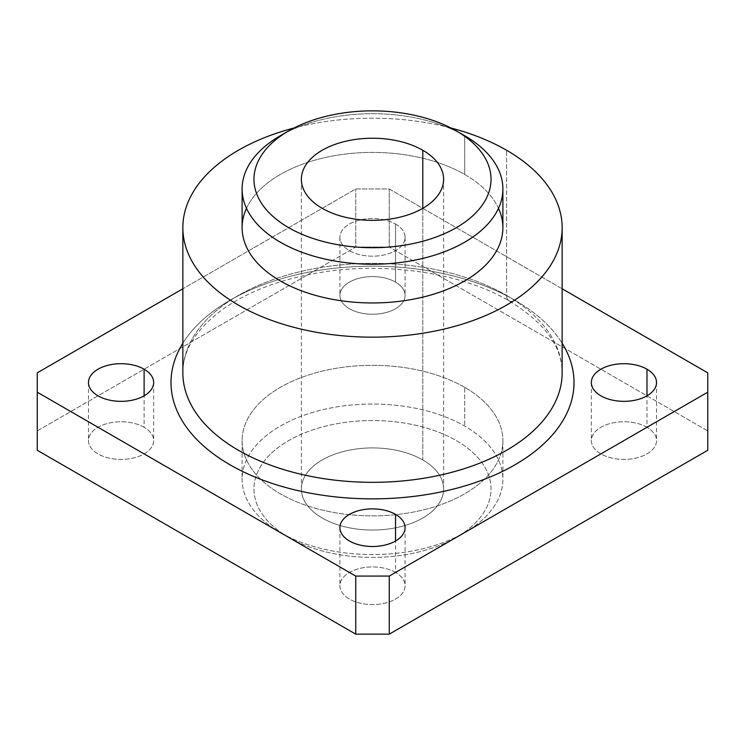 <?xml version="1.0" encoding="UTF-8"?>
<svg xmlns="http://www.w3.org/2000/svg" width="745" height="745" viewBox="0 0 745 745"><rect width="100%" height="100%" fill="white"/><g stroke="black" fill="none" stroke-linecap="round" stroke-linejoin="round"><path stroke-width="0.56" stroke-dasharray="3.73 2.79" d="M288.688 537.368A118.529 68.428 180 0 1 341.825 422.881A118.529 68.428 180 0 1 486.988 506.693A118.529 68.428 180 0 1 288.688 537.368A118.529 68.428 0 0 0 456.312 537.368A118.529 68.428 0 0 0 456.312 440.593A118.529 68.428 0 0 0 288.688 440.593A118.529 68.428 0 0 0 288.688 537.368L280.306 532.526A130.384 75.273 180 0 1 280.306 426.075A130.384 75.273 180 0 1 464.694 426.075A130.384 75.273 180 0 1 464.694 532.526A130.384 75.273 180 0 1 280.306 532.526L288.688 537.368L280.306 532.526A130.384 75.273 0 0 0 422.396 548.851A130.384 75.273 0 0 0 502.884 479.305A130.384 75.273 0 0 0 464.694 426.075A130.384 75.273 0 0 0 322.604 409.759A130.384 75.273 0 0 0 242.116 479.305A130.384 75.273 0 0 0 280.306 532.526M422.788 459.944A71.12 41.059 0 0 0 303.802 478.355A71.12 41.059 0 0 0 390.911 528.643A71.12 41.059 0 0 0 422.788 459.944A71.12 41.059 180 0 1 443.62 488.981A71.12 41.059 180 0 1 372.5 530.04A71.12 41.059 180 0 1 301.38 488.981A71.12 41.059 180 0 1 345.289 451.042A71.12 41.059 180 0 1 422.788 459.944L422.788 208.321L422.788 459.944M562.149 288.781L389.262 188.969L355.738 188.969L182.851 288.781L355.738 188.969L389.262 188.969L562.149 288.781M395.548 224.049A32.594 18.821 180 0 1 380.937 255.535A32.594 18.821 180 0 1 341.014 232.487A32.594 18.821 180 0 1 395.548 224.049A32.594 18.821 0 0 0 360.031 219.971A32.594 18.821 0 0 0 339.906 237.357A32.594 18.821 0 0 0 372.5 256.178A32.594 18.821 0 0 0 405.094 237.357A32.594 18.821 0 0 0 395.548 224.049L395.548 282.113A32.594 18.821 0 0 0 341.014 290.55A32.594 18.821 0 0 0 380.937 313.598A32.594 18.821 0 0 0 395.548 282.113A32.594 18.821 180 0 1 405.094 295.42A32.594 18.821 180 0 1 372.5 314.241A32.594 18.821 180 0 1 339.906 295.42A32.594 18.821 180 0 1 360.031 278.034A32.594 18.821 180 0 1 395.548 282.113L395.548 224.049M514.981 300.263A201.495 116.332 180 0 1 562.149 343.212A201.495 116.332 0 0 0 514.981 300.263A201.495 116.332 0 0 0 182.851 343.212A201.495 116.332 180 0 1 514.981 300.263A11.855 6.845 -60 0 1 509.058 300.85A11.855 6.845 -60 0 1 506.6 295.42A189.649 109.487 0 0 0 299.928 271.692A189.649 109.487 0 0 0 182.851 372.845A189.649 109.487 180 0 1 299.928 271.692A189.649 109.487 180 0 1 506.6 295.42L506.6 150.257L506.6 295.42A189.649 109.487 180 0 1 562.149 372.845A189.649 109.487 0 0 0 506.6 295.42A11.855 6.845 120 0 0 509.058 300.85A11.855 6.845 120 0 0 514.981 300.263M707.75 430.908L707.75 372.845L707.75 430.908L389.262 247.033L707.75 430.908M37.25 450.269L37.25 430.908L355.738 247.033L389.262 247.033L389.262 188.969L389.262 247.033L355.738 247.033L355.738 188.969L355.738 247.033L37.25 430.908L37.25 372.845L37.25 450.269M395.548 572.449A32.594 18.821 0 0 0 341.014 580.886A32.594 18.821 0 0 0 380.937 603.934A32.594 18.821 0 0 0 395.548 572.449A32.594 18.821 180 0 1 405.094 585.756A32.594 18.821 180 0 1 372.5 604.577A32.594 18.821 180 0 1 339.906 585.756A32.594 18.821 180 0 1 360.031 568.37A32.594 18.821 180 0 1 395.548 572.449L395.548 540.991L395.548 572.449M144.111 427.285A32.594 18.821 0 0 0 89.577 435.723A32.594 18.821 0 0 0 129.5 458.771A32.594 18.821 0 0 0 144.111 427.285A32.594 18.821 180 0 1 153.656 440.593A32.594 18.821 180 0 1 121.062 459.404A32.594 18.821 180 0 1 88.469 440.593A32.594 18.821 180 0 1 108.593 423.207A32.594 18.821 180 0 1 144.111 427.285L144.111 395.828L144.111 427.285M646.986 427.285A32.594 18.821 0 0 0 592.452 435.723A32.594 18.821 0 0 0 632.375 458.771A32.594 18.821 0 0 0 646.986 427.285A32.594 18.821 180 0 1 656.531 440.593A32.594 18.821 180 0 1 623.938 459.404A32.594 18.821 180 0 1 591.344 440.593A32.594 18.821 180 0 1 611.468 423.207A32.594 18.821 180 0 1 646.986 427.285L646.986 395.828L646.986 427.285M464.694 387.363A130.384 75.273 0 0 0 246.558 421.111A130.384 75.273 0 0 0 406.249 513.296A130.384 75.273 0 0 0 464.694 387.363A130.384 75.273 180 0 1 502.884 440.593A130.384 75.273 180 0 1 372.5 515.866A130.384 75.273 180 0 1 242.116 440.593A130.384 75.273 180 0 1 322.604 371.047A130.384 75.273 180 0 1 464.694 387.363L464.694 426.075L464.694 387.363M284.692 133.318A130.384 75.273 180 0 1 464.694 135.739A130.384 75.273 0 0 0 280.306 135.739M502.884 227.672A130.384 75.273 0 0 0 464.694 174.451L464.694 135.739L464.694 174.451A130.384 75.273 0 0 0 322.604 158.136A130.384 75.273 0 0 0 242.116 227.672M450.967 128A189.649 109.487 0 0 0 294.033 128A189.649 109.487 180 0 1 450.967 128M246.502 208.321A130.384 75.273 180 0 1 338.649 154.988A130.384 75.273 180 0 1 464.694 174.451A130.384 75.273 180 0 1 498.498 208.321M339.906 527.693L339.906 585.756M405.094 527.693L405.094 585.756M88.469 382.52L88.469 440.593M153.656 382.52L153.656 440.593M591.344 382.52L591.344 440.593M656.531 382.52L656.531 440.593M339.906 237.357L339.906 295.42M405.094 237.357L405.094 295.42M456.312 537.368L464.694 532.526M502.884 440.593L502.884 479.305M242.116 440.593L242.116 479.305M182.851 372.845C182.73 349.824 196.643 328.219 224.59 308.02C250.497 290.317 283.314 278.332 323.06 272.055C388.35 261.709 462.598 273.443 509.058 300.85C544.483 322.51 562.177 346.509 562.149 372.845M301.38 179.284L301.38 488.981M443.62 179.284L443.62 488.981"/><path stroke-width="1.12" d="M456.312 130.897A118.529 68.428 0 0 0 258.012 161.572A118.529 68.428 0 0 0 403.175 245.384A118.529 68.428 0 0 0 456.312 130.897L456.312 130.897A118.529 68.428 180 0 1 456.312 227.672A118.529 68.428 180 0 1 288.688 227.672A118.529 68.428 180 0 1 288.688 130.897A118.529 68.428 180 0 1 456.312 130.897L464.694 135.739A130.384 75.273 180 0 1 502.884 188.969A130.384 75.273 180 0 1 372.5 264.242A130.384 75.273 180 0 1 242.116 188.969A130.384 75.273 180 0 1 284.692 133.318M422.788 150.257A71.12 41.059 180 0 1 390.911 218.946A71.12 41.059 180 0 1 303.802 168.659A71.12 41.059 180 0 1 422.788 150.257A71.12 41.059 0 0 0 345.289 141.354A71.12 41.059 0 0 0 301.38 179.284A71.12 41.059 0 0 0 372.5 220.343A71.12 41.059 0 0 0 443.62 179.284A71.12 41.059 0 0 0 422.788 150.257L422.788 208.321L422.788 150.257M707.75 392.196L707.75 372.845L562.149 288.781L707.75 372.845L707.75 450.269L389.262 634.144L355.738 634.144L37.25 450.269L37.25 392.196L355.738 576.081L389.262 576.081L707.75 392.196L389.262 576.081L355.738 576.081L37.25 392.196L37.25 372.845L37.25 450.269L355.738 634.144L355.738 576.081L355.738 634.144L389.262 634.144L389.262 576.081L389.262 634.144L707.75 450.269L707.75 392.196M182.851 288.781L37.25 372.845L182.851 288.781M395.548 514.385A32.594 18.821 180 0 1 380.937 545.871A32.594 18.821 180 0 1 341.014 522.822A32.594 18.821 180 0 1 395.548 514.385A32.594 18.821 0 0 0 360.031 510.306A32.594 18.821 0 0 0 339.906 527.693A32.594 18.821 0 0 0 372.5 546.504A32.594 18.821 0 0 0 405.094 527.693A32.594 18.821 0 0 0 395.548 514.385L395.548 540.991L395.548 514.385M144.111 369.213A32.594 18.821 180 0 1 129.5 400.698A32.594 18.821 180 0 1 89.577 377.65A32.594 18.821 180 0 1 144.111 369.213A32.594 18.821 0 0 0 108.593 365.134A32.594 18.821 0 0 0 88.469 382.52A32.594 18.821 0 0 0 121.062 401.341A32.594 18.821 0 0 0 153.656 382.52A32.594 18.821 0 0 0 144.111 369.213L144.111 395.828L144.111 369.213M646.986 369.213A32.594 18.821 180 0 1 632.375 400.698A32.594 18.821 180 0 1 592.452 377.65A32.594 18.821 180 0 1 646.986 369.213A32.594 18.821 0 0 0 611.468 365.134A32.594 18.821 0 0 0 591.344 382.52A32.594 18.821 0 0 0 623.938 401.341A32.594 18.821 0 0 0 656.531 382.52A32.594 18.821 0 0 0 646.986 369.213L646.986 395.828L646.986 369.213M562.149 343.212A201.495 116.332 180 0 1 372.5 498.861A201.495 116.332 180 0 1 182.851 343.212A201.495 116.332 0 0 0 372.5 498.861A201.495 116.332 0 0 0 562.149 343.212M288.688 130.897L280.306 135.739A130.384 75.273 0 0 0 280.306 242.19A130.384 75.273 0 0 0 464.694 242.19A130.384 75.273 0 0 0 464.694 135.739M242.116 188.969L242.116 227.672A130.384 75.273 0 0 0 372.5 302.954A130.384 75.273 0 0 0 502.884 227.672L502.884 188.969M506.6 150.257A189.649 109.487 0 0 0 450.967 128A189.649 109.487 180 0 1 506.6 150.257A189.649 109.487 180 0 1 562.149 227.672A189.649 109.487 180 0 1 372.5 337.168A189.649 109.487 180 0 1 182.851 227.672A189.649 109.487 180 0 1 294.033 128A189.649 109.487 0 0 0 210.444 284.553A189.649 109.487 0 0 0 489.642 313.785A189.649 109.487 0 0 0 506.6 150.257M498.498 208.321A130.384 75.273 180 0 1 372.5 302.954A130.384 75.273 180 0 1 246.502 208.321M182.851 372.845A189.649 109.487 0 0 0 372.5 482.332A189.649 109.487 0 0 0 562.149 372.845A189.649 109.487 180 0 1 372.5 482.332A189.649 109.487 180 0 1 182.851 372.845L182.851 227.672M562.149 227.672L562.149 372.845"/></g></svg>
